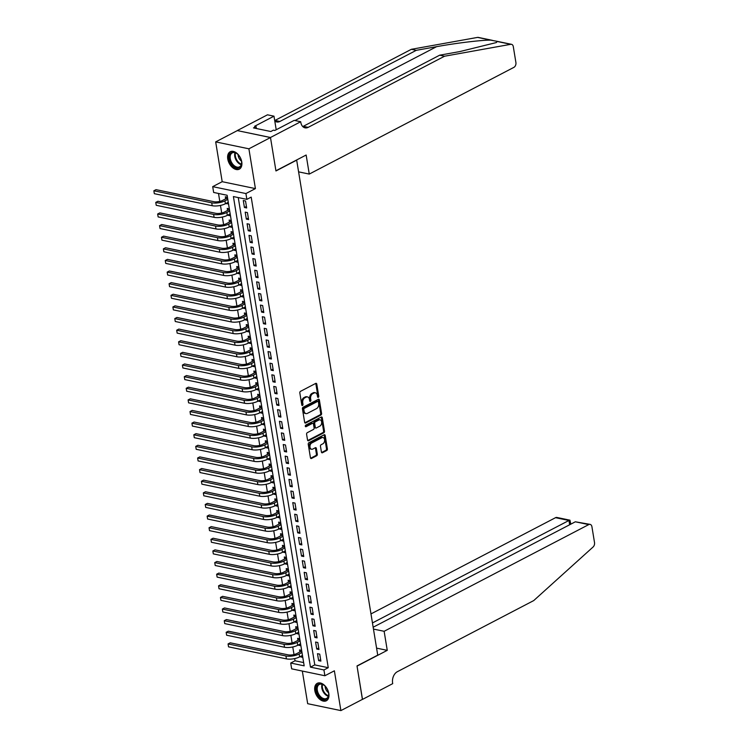 <?xml version="1.0" encoding="UTF-8"?>
<svg xmlns="http://www.w3.org/2000/svg" width="748" height="748" viewBox="0 0 748 748"><rect width="100%" height="100%" fill="white"/><g stroke="black" fill="none" stroke-linecap="round" stroke-linejoin="round"><path stroke-width="1.12" d="M318.293 397.319A0.87 0.598 101.7 0 0 318.76 396.216L316.778 384.098A1.234 0.851 101.7 0 0 315.74 383.397L300.49 391.354A1.234 0.851 101.7 0 0 299.826 392.934L301.809 405.051A0.87 0.598 101.7 0 0 302.996 404.434L302.744 402.863A3.955 2.712 101.7 0 1 304.857 397.805L306.128 397.141A3.955 2.712 101.7 0 1 307.531 396.917A3.955 2.712 101.7 0 1 309.438 399.376L309.691 400.937A0.87 0.598 101.7 0 0 310.878 400.32L310.626 398.759A3.955 2.712 101.7 0 1 312.739 393.691L314.01 393.027A3.955 2.712 101.7 0 1 315.413 392.803A3.955 2.712 101.7 0 1 317.32 395.262L317.573 396.833A0.87 0.598 101.7 0 0 318.293 397.319M317.601 396.964A0.87 0.598 101.7 0 0 317.863 396.029L315.88 383.911A1.234 0.851 101.7 0 0 315.693 383.425M301.846 405.192A0.87 0.598 101.7 0 0 302.099 404.247L301.846 402.676L302.744 402.863M309.728 401.078A0.87 0.598 101.7 0 0 309.981 400.133L309.728 398.572L310.626 398.759M328.811 693.499A9.827 6.236 -117.5 0 0 317.264 683.326A9.827 6.236 -117.5 0 0 314.815 690.582A9.827 6.236 -117.5 0 0 326.362 700.754A9.827 6.236 -117.5 0 0 328.811 693.499M241.763 161.914A9.827 6.236 -117.5 0 0 230.216 151.741A9.827 6.236 -117.5 0 0 227.757 158.997A9.827 6.236 -117.5 0 0 239.304 169.17A9.827 6.236 -117.5 0 0 241.763 161.914M321.416 452.044A1.234 0.851 101.7 0 0 322.453 452.746L326.736 450.511A1.234 0.851 101.7 0 0 327.39 448.931L325.193 435.476A1.234 0.851 101.7 0 0 324.155 434.775L308.896 442.732A1.234 0.851 101.7 0 0 308.241 444.312L310.448 457.776A1.234 0.851 101.7 0 0 311.477 458.468L316.647 455.775A1.234 0.851 101.7 0 0 317.311 454.195L316.367 448.435A1.234 0.851 101.7 0 0 315.329 447.734L312.767 449.071A3.31 2.272 101.7 0 1 311.598 449.258A3.31 2.272 101.7 0 1 309.943 446.388A3.31 2.272 101.7 0 1 311.766 442.966L321.808 437.73A3.31 2.272 101.7 0 1 322.986 437.543A3.31 2.272 101.7 0 1 324.632 440.413A3.31 2.272 101.7 0 1 322.809 443.835L321.135 444.705A1.234 0.851 101.7 0 0 320.471 446.285L321.416 452.044M323.931 669.946L324.884 675.753L291.664 668.843L290.71 663.037L304.174 665.842L227.121 195.256L213.648 192.451L212.703 186.645L245.914 193.554L246.868 199.361L233.404 196.565L310.467 667.141L323.931 669.946L328.25 667.693L251.188 197.107L246.868 199.361M270.477 137.492L275.928 170.778L306.147 155.023L309.261 174.078L513.885 67.367A3.777 2.59 101.7 0 0 515.905 62.523L513.306 46.666A3.777 2.59 101.7 0 0 511.492 44.319A3.777 2.59 101.7 0 0 510.781 44.31L444.583 56.212L308.176 127.347A8.817 6.049 -78.3 0 1 305.044 127.852A8.817 6.049 -78.3 0 1 300.799 122.373L300.696 121.728L270.477 137.492L237.256 130.582L270.486 137.548L275.956 170.955L296.675 160.147L377.731 655.136L357.011 665.935L362.481 699.343L340.892 710.6L334.375 670.806L324.884 675.753M270.486 137.548L248.897 148.805L215.676 141.896L222.193 181.689L212.703 186.645M222.193 181.689L255.414 188.599L248.897 148.805M255.414 188.599L245.914 193.554M320.92 415.046A1.234 0.851 101.7 0 0 321.584 413.466L319.377 400.002A1.234 0.851 101.7 0 0 318.349 399.31L303.09 407.258A1.234 0.851 101.7 0 0 302.435 408.847L304.632 422.302A1.234 0.851 101.7 0 0 305.67 423.003L320.92 415.046L320.022 414.86A1.234 0.851 101.7 0 0 320.686 413.279L318.48 399.815A1.234 0.851 101.7 0 0 318.293 399.329M322.285 417.739L324.492 431.194A1.234 0.851 101.7 0 1 323.828 432.783L308.578 440.731A1.234 0.851 101.7 0 1 307.54 440.039L306.596 434.279A1.234 0.851 101.7 0 1 307.26 432.699L313.44 429.464A1.234 0.851 101.7 0 0 314.104 427.884L313.477 424.069A1.234 0.851 101.7 0 0 312.44 423.368L306.007 426.725A0.87 0.598 101.7 0 1 305.745 425.126L321.247 417.038A1.234 0.851 101.7 0 1 322.285 417.739L321.388 417.552L323.594 431.007L324.492 431.194M302.332 671.068L307.68 703.69L340.892 710.6M237.266 130.638L215.676 141.896M300.593 656.389L300.677 656.912L302.557 655.931M301.65 650.377L299.537 649.937L299.873 651.976M298.695 644.767L298.779 645.29L300.649 644.318M299.742 638.755L297.639 638.325L297.966 640.353M296.788 633.145L296.872 633.668L298.751 632.696M297.844 627.142L295.731 626.702L296.068 628.731M294.89 621.532L294.974 622.055L296.844 621.074M295.937 615.52L293.833 615.08L294.16 617.119M292.982 609.91L293.066 610.433L294.946 609.452M294.039 603.898L291.926 603.458L292.262 605.497M291.084 598.288L291.168 598.811L293.038 597.839M292.131 592.285L290.028 591.846L290.355 593.875M289.177 586.666L289.261 587.199L291.14 586.217M290.233 580.663L288.12 580.224L288.457 582.253M287.279 575.053L287.363 575.577L289.233 574.595M288.326 569.041L286.222 568.602L286.549 570.64M285.371 563.431L285.456 563.955L287.335 562.982M286.428 557.419L284.315 556.989L284.651 559.018M283.473 551.809L283.557 552.333L285.427 551.36M284.521 545.806L282.417 545.367L282.744 547.396M281.566 540.196L281.65 540.72L283.529 539.738M282.622 534.184L280.509 533.745L280.846 535.783M279.668 528.574L279.752 529.098L281.622 528.116M280.715 522.562L278.611 522.123L278.939 524.161M277.76 516.952L277.845 517.476L279.724 516.503M278.817 510.949L276.704 510.51L277.041 512.539M275.862 505.33L275.947 505.863L277.817 504.881M276.91 499.327L274.806 498.888L275.133 500.917M273.955 493.717L274.039 494.241L275.919 493.259M275.012 487.705L272.898 487.266L273.235 489.304M272.057 482.095L272.141 482.619L274.011 481.647M273.104 476.083L271 475.653L271.328 477.682M270.15 470.473L270.234 470.997L272.113 470.024M271.206 464.471L269.093 464.031L269.43 466.06M268.252 458.861L268.336 459.384L270.206 458.402M269.299 452.849L267.195 452.409L267.522 454.447M266.344 447.239L266.428 447.762L268.308 446.78M267.401 441.226L265.288 440.787L265.624 442.825M264.446 435.617L264.53 436.14L266.4 435.168M265.493 429.614L263.389 429.174L263.717 431.203M262.539 423.994L262.623 424.527L264.502 423.546M263.595 417.992L261.482 417.552L261.819 419.581M260.641 412.382L260.725 412.905L262.595 411.924M261.688 406.37L259.584 405.93L259.911 407.969M258.733 400.76L258.817 401.283L260.697 400.311M259.79 394.748L257.677 394.318L258.013 396.346M256.835 389.138L256.919 389.661L258.789 388.689M257.882 383.135L255.779 382.696L256.106 384.724M254.928 377.525L255.012 378.049L256.891 377.067M255.984 371.513L253.871 371.073L254.208 373.112M253.03 365.903L253.114 366.426L254.984 365.445M254.077 359.891L251.973 359.451L252.3 361.49M251.122 354.281L251.206 354.804L253.086 353.832M252.179 348.278L250.066 347.839L250.402 349.868M249.224 342.659L249.308 343.192L251.178 342.21M250.271 336.656L248.168 336.217L248.495 338.246M247.317 331.046L247.401 331.57L249.28 330.588M248.373 325.034L246.26 324.595L246.597 326.633M245.419 319.424L245.503 319.948L247.373 318.975M246.466 313.412L244.362 312.982L244.69 315.011M243.511 307.802L243.596 308.326L245.475 307.353M244.568 301.799L242.455 301.36L242.791 303.389M241.613 296.189L241.698 296.713L243.568 295.731M242.661 290.177L240.557 289.738L240.884 291.776M239.706 284.567L239.79 285.091L241.669 284.109M240.763 278.555L238.649 278.116L238.986 280.154M237.808 272.945L237.892 273.469L239.762 272.496M238.855 266.942L236.751 266.503L237.079 268.532M235.901 261.323L235.985 261.856L237.864 260.874M236.957 255.32L234.844 254.881L235.181 256.91M234.002 249.71L234.087 250.234L235.957 249.252M235.05 243.698L232.946 243.259L233.273 245.297M232.095 238.088L232.179 238.612L234.059 237.64M233.152 232.076L231.038 231.646L231.375 233.675M230.197 226.466L230.281 226.99L232.151 226.018M231.244 220.464L229.14 220.024L229.468 222.053M228.29 214.854L228.374 215.377L230.253 214.396M229.346 208.842L227.233 208.402L227.57 210.44M246.672 207.953L245.531 200.988L243.287 200.52L244.428 207.486L246.672 207.953M248.579 219.575L247.438 212.6L245.194 212.142L246.335 219.108L248.579 219.575M250.477 231.197L249.336 224.222L247.092 223.755L248.233 230.73L250.477 231.197M252.385 242.82L251.244 235.844L249 235.377L250.141 242.352L252.385 242.82M254.283 254.432L253.142 247.466L250.898 246.999L252.039 253.965L254.283 254.432M256.19 266.054L255.049 259.079L252.805 258.612L253.946 265.587L256.19 266.054M258.088 277.676L256.947 270.701L254.703 270.234L255.844 277.209L258.088 277.676M259.995 289.289L258.855 282.323L256.611 281.856L257.751 288.822L259.995 289.289M261.894 300.911L260.753 293.936L258.509 293.478L259.649 300.444L261.894 300.911M263.801 312.533L262.66 305.558L260.416 305.091L261.557 312.066L263.801 312.533M265.699 324.155L264.558 317.18L262.314 316.713L263.455 323.688L265.699 324.155M267.606 335.768L266.466 328.802L264.222 328.335L265.362 335.3L267.606 335.768M269.504 347.39L268.364 340.415L266.12 339.947L267.26 346.922L269.504 347.39M271.412 359.012L270.271 352.037L268.027 351.569L269.168 358.544L271.412 359.012M273.31 370.625L272.169 363.659L269.925 363.191L271.066 370.157L273.31 370.625M275.217 382.247L274.077 375.272L271.833 374.813L272.973 381.779L275.217 382.247M277.115 393.869L275.975 386.894L273.731 386.426L274.871 393.401L277.115 393.869M279.023 405.491L277.882 398.516L275.638 398.048L276.779 405.023L279.023 405.491M280.921 417.104L279.78 410.138L277.536 409.67L278.677 416.636L280.921 417.104M282.828 428.726L281.687 421.75L279.443 421.283L280.584 428.258L282.828 428.726M284.726 440.348L283.586 433.373L281.341 432.905L282.482 439.88L284.726 440.348M286.634 451.96L285.493 444.995L283.249 444.527L284.39 451.493L286.634 451.96M288.532 463.582L287.391 456.607L285.147 456.149L286.288 463.115L288.532 463.582M290.439 475.204L289.298 468.229L287.054 467.762L288.195 474.737L290.439 475.204M292.337 486.826L291.196 479.851L288.952 479.384L290.093 486.359L292.337 486.826M294.245 498.439L293.104 491.473L290.86 491.006L292.001 497.972L294.245 498.439M296.143 510.061L295.002 503.086L292.758 502.619L293.899 509.594L296.143 510.061M298.05 521.683L296.909 514.708L294.665 514.241L295.806 521.216L298.05 521.683M299.948 533.296L298.807 526.33L296.563 525.863L297.704 532.828L299.948 533.296M301.855 544.918L300.715 537.943L298.471 537.485L299.611 544.451L301.855 544.918M303.753 556.54L302.613 549.565L300.369 549.097L301.509 556.073L303.753 556.54M305.661 568.162L304.52 561.187L302.276 560.72L303.417 567.695L305.661 568.162M307.559 579.775L306.418 572.809L304.174 572.342L305.315 579.307L307.559 579.775M309.466 591.397L308.326 584.422L306.082 583.954L307.222 590.929L309.466 591.397M311.364 603.019L310.224 596.044L307.98 595.576L309.12 602.551L311.364 603.019M313.272 614.632L312.131 607.666L309.887 607.198L311.028 614.164L313.272 614.632M315.17 626.254L314.029 619.279L311.785 618.82L312.926 625.786L315.17 626.254M317.077 637.876L315.937 630.901L313.692 630.433L314.833 637.408L317.077 637.876M318.975 649.498L317.835 642.523L315.591 642.055L316.731 649.03L318.975 649.498M238.257 197.566L314.777 664.897L328.25 667.693M317.498 653.677L318.639 660.643L320.883 661.11L319.742 654.145L317.498 653.677M218.5 193.461L219.8 201.399M220.464 205.429L221.707 213.021M222.362 217.051L223.605 224.643M224.269 228.664L225.513 236.256M226.167 240.286L227.411 247.878M228.075 251.908L229.318 259.5M229.973 263.53L231.216 271.122M231.88 275.142L233.124 282.735M233.778 286.764L235.022 294.357M235.685 298.387L236.929 305.979M237.584 309.999L238.827 317.591M239.491 321.621L240.734 329.214M241.389 333.243L242.633 340.836M243.296 344.865L244.54 352.458M245.194 356.478L246.438 364.07M247.102 368.1L248.345 375.692M249 379.722L250.243 387.314M250.907 391.335L252.151 398.927M252.805 402.957L254.049 410.549M254.713 414.579L255.956 422.171M256.611 426.201L257.854 433.793M258.518 437.814L259.762 445.406M260.416 449.436L261.66 457.028M262.324 461.058L263.567 468.65M264.222 472.671L265.465 480.263M266.129 484.293L267.373 491.885M268.027 495.915L269.271 503.507M269.935 507.537L271.178 515.129M271.833 519.149L273.076 526.742M273.74 530.771L274.984 538.364M275.638 542.394L276.882 549.986M277.545 554.006L278.789 561.598M279.443 565.628L280.687 573.22M281.351 577.25L282.594 584.843M283.249 588.872L284.492 596.465M285.156 600.485L286.4 608.077M287.054 612.107L288.298 619.699M288.962 623.729L290.205 631.321M290.86 635.342L292.103 642.934M292.767 646.964L294.011 654.556M294.665 658.586L295.03 660.783L303.641 662.578M227.439 197.22L225.335 196.78L225.662 198.818M226.392 203.232L228.579 204.195M228.374 215.377L230.487 215.817M230.281 226.99L232.385 227.429M232.179 238.612L234.292 239.051M234.087 250.234L236.19 250.674M235.985 261.856L238.098 262.286M237.892 273.469L239.996 273.908M239.79 285.091L241.903 285.53M241.698 296.713L243.801 297.152M243.596 308.326L245.709 308.765M245.503 319.948L247.607 320.387M247.401 331.57L249.514 332.009M249.308 343.192L251.412 343.622M251.206 354.804L253.32 355.244M253.114 366.426L255.218 366.866M255.012 378.049L257.125 378.488M256.919 389.661L259.023 390.101M258.817 401.283L260.93 401.723M260.725 412.905L262.829 413.345M262.623 424.527L264.736 424.958M264.53 436.14L266.634 436.58M266.428 447.762L268.541 448.202M268.336 459.384L270.439 459.824M270.234 470.997L272.347 471.436M272.141 482.619L274.245 483.058M274.039 494.241L276.152 494.68M275.947 505.863L278.05 506.293M277.845 517.476L279.958 517.915M279.752 529.098L281.856 529.537M281.65 540.72L283.763 541.159M283.557 552.333L285.661 552.772M285.456 563.955L287.569 564.394M287.363 575.577L289.467 576.016M289.261 587.199L291.374 587.629M291.168 598.811L293.272 599.251M293.066 610.433L295.18 610.873M294.974 622.055L297.078 622.495M296.872 633.668L298.985 634.108M298.779 645.29L300.883 645.73M300.677 656.912L302.79 657.352M295.03 660.783L290.71 663.037M314.777 664.897L310.467 667.141M226.476 203.755L228.346 202.773M244.428 207.486L246.429 206.448M246.335 219.108L248.327 218.07M248.233 230.73L250.234 229.683M250.141 242.352L252.132 241.305M252.039 253.965L254.04 252.927M253.946 265.587L255.938 264.549M255.844 277.209L257.845 276.162M257.751 288.822L259.743 287.784M259.649 300.444L261.65 299.406M261.557 312.066L263.548 311.018M263.455 323.688L265.456 322.64M265.362 335.3L267.354 334.263M267.26 346.922L269.261 345.885M269.168 358.544L271.159 357.497M271.066 370.157L273.067 369.119M272.973 381.779L274.965 380.741M274.871 393.401L276.872 392.354M276.779 405.023L278.77 403.976M278.677 416.636L280.678 415.598M280.584 428.258L282.576 427.22M282.482 439.88L284.483 438.833M284.39 451.493L286.381 450.455M286.288 463.115L288.289 462.077M288.195 474.737L290.187 473.69M290.093 486.359L292.094 485.312M292.001 497.972L293.992 496.934M293.899 509.594L295.899 508.556M295.806 521.216L297.798 520.169M297.704 532.828L299.705 531.791M299.611 544.451L301.603 543.413M301.509 556.073L303.51 555.025M303.417 567.695L305.408 566.647M305.315 579.307L307.316 578.269M307.222 590.929L309.214 589.892M309.12 602.551L311.121 601.504M311.028 614.164L313.019 613.126M312.926 625.786L314.927 624.748M314.833 637.408L316.834 636.361M316.731 649.03L318.732 647.983M318.639 660.643L320.64 659.605M315.413 392.803L314.515 392.616A3.955 2.712 101.7 0 0 313.113 392.84L314.01 393.027M309.728 398.572A3.955 2.712 101.7 0 1 311.841 393.504L313.113 392.84M307.531 396.917L306.633 396.73A3.955 2.712 101.7 0 0 305.231 396.954L306.128 397.141M301.846 402.676A3.955 2.712 101.7 0 1 303.959 397.618L305.231 396.954M304.819 422.788L320.022 414.86M318.396 401.882A0.87 0.598 101.7 0 0 317.676 401.386L304.286 408.371A0.87 0.598 101.7 0 0 303.819 409.483L304.09 411.129A3.955 2.712 101.7 0 0 305.997 413.597A3.955 2.712 101.7 0 0 307.4 413.373L316.554 408.595A3.955 2.712 101.7 0 0 318.667 403.527L318.396 401.882M317.348 401.321A0.87 0.598 101.7 0 0 316.778 401.199L317.676 401.386M305.997 413.597L305.1 413.41A3.955 2.712 101.7 0 1 303.192 410.951L302.921 409.296A0.87 0.598 101.7 0 1 303.389 408.184L316.778 401.199M307.727 440.525L322.93 432.596A1.234 0.851 101.7 0 0 323.594 431.007M312.879 423.293L311.981 423.106A1.234 0.851 101.7 0 0 311.542 423.181L305.334 426.425M319.864 426.117A3.31 2.272 101.7 0 0 321.687 422.695A3.31 2.272 101.7 0 0 320.041 419.834A3.31 2.272 101.7 0 0 318.863 420.021L315.329 421.863A1.234 0.851 101.7 0 0 314.665 423.443L315.291 427.267A1.234 0.851 101.7 0 0 316.329 427.968L319.864 426.117M320.041 419.834L319.144 419.647A3.31 2.272 101.7 0 0 317.965 419.834L318.863 420.021M315.89 428.034L314.992 427.847A1.234 0.851 101.7 0 1 314.394 427.08L313.767 423.256A1.234 0.851 101.7 0 1 314.431 421.676L317.965 419.834M321.388 417.552A1.234 0.851 101.7 0 0 321.201 417.066M322.986 437.543L322.089 437.356A3.31 2.272 101.7 0 0 320.911 437.543L321.808 437.73M311.598 449.258L310.691 449.071A3.31 2.272 101.7 0 1 309.046 446.21A3.31 2.272 101.7 0 1 310.869 442.779L320.911 437.543M310.635 458.253L315.75 455.588A1.234 0.851 101.7 0 0 316.413 454.008L315.469 448.248A1.234 0.851 101.7 0 0 315.282 447.762M321.603 452.531L325.838 450.324A1.234 0.851 101.7 0 0 326.493 448.744L324.295 435.289A1.234 0.851 101.7 0 0 324.099 434.803M227.663 198.603L226.532 198.36L222.689 200.371A6.302 2.244 170.7 0 1 213.881 201.689L156.014 189.655L153.854 190.777L211.721 202.811A9.453 3.366 -9.3 0 0 224.933 200.838L227.785 199.351M226.532 198.36L227.448 197.294M154.331 193.685L153.854 190.777L154.331 193.685L212.198 205.719A9.453 3.366 -9.3 0 0 225.41 203.746L228.262 202.25M230.852 162.924A8.508 5.395 62.5 0 1 230.197 153.751A8.508 5.395 62.5 0 1 237.144 153.742A8.508 5.395 62.5 0 1 240.061 157.267A8.508 5.395 62.5 0 1 241.632 162.344A8.508 5.395 62.5 0 1 237.901 168.029A8.508 5.395 62.5 0 1 230.852 162.924M237.294 153.864A7.873 5.002 -117.5 0 0 232.245 152.882A7.873 5.002 -117.5 0 0 231.618 162.484A7.873 5.002 -117.5 0 0 239.528 166.851A7.873 5.002 -117.5 0 0 241.613 162.148M238.107 154.621A5.61 3.562 -117.5 0 0 239.154 158.445A5.61 3.562 -117.5 0 0 241.464 161.054M230.88 151.47A9.761 6.199 -117.5 0 0 230.169 163.345A9.761 6.199 -117.5 0 0 239.902 168.786M317.9 694.509A8.508 5.395 62.5 0 1 317.246 685.336A8.508 5.395 62.5 0 1 324.193 685.327A8.508 5.395 62.5 0 1 327.11 688.852A8.508 5.395 62.5 0 1 328.681 693.929A8.508 5.395 62.5 0 1 324.95 699.614A8.508 5.395 62.5 0 1 317.9 694.509M324.342 685.458A7.873 5.002 -117.5 0 0 319.293 684.476A7.873 5.002 -117.5 0 0 318.667 694.079A7.873 5.002 -117.5 0 0 326.577 698.436A7.873 5.002 -117.5 0 0 328.662 693.733M325.156 686.206A5.61 3.562 -117.5 0 0 326.203 690.03A5.61 3.562 -117.5 0 0 328.512 692.639M317.928 683.055A9.761 6.199 -117.5 0 0 317.217 694.929A9.761 6.199 -117.5 0 0 326.96 700.371M444.583 56.212L439.674 55.184L459.973 51.537L496.326 42.561L497.336 41.374L490.707 40.13C481.301 40.046 455.747 43.141 436.58 46.675L416.281 50.322L279.864 121.466A8.817 6.049 -78.3 0 1 276.741 121.961A8.817 6.049 -78.3 0 1 274.768 120.98M416.281 50.322L411.372 49.303L274.955 120.437A8.817 6.049 -78.3 0 1 274.703 120.568M302.753 126.562A8.817 6.049 -78.3 0 0 303.258 126.328L439.674 55.184M490.707 40.13L477.57 37.4L411.372 49.303M300.696 121.728L294.179 120.372L274.843 130.461L273.403 130.161L270.813 131.517L253.488 127.908L256.078 126.562L254.638 126.262L273.983 116.174L267.475 114.818L237.256 130.582M309.261 174.078L298.592 171.853M276.208 129.75L273.983 116.174M477.57 37.4A3.777 2.59 -78.3 0 1 478.271 37.409L492.418 40.355M256.396 128.516L256.078 126.562M373.467 629.077L384.135 631.293L588.76 524.591L575.334 521.795L373.159 627.226M362.406 699.38L357.039 666.113L387.258 650.349L384.135 631.293M575.334 521.795L590.097 524.376A3.777 2.59 101.7 0 1 591.92 526.723L594.52 542.581A3.777 2.59 101.7 0 1 593.099 546.994L533.735 600.579L397.319 671.723A8.817 6.049 101.7 0 0 392.606 683.008L392.709 683.644L362.49 699.399M376.59 648.133L387.258 650.349M372.457 622.944L568.966 520.468L555.54 517.681A3.777 2.59 -78.3 0 1 556.886 517.466L569.957 520.178L568.966 520.468L569.667 524.75M370.98 613.921L555.54 517.681M590.097 524.376A3.777 2.59 101.7 0 0 588.76 524.591M570.799 524.161L569.957 520.178M229.571 210.216L228.439 209.982L224.587 211.993A6.302 2.244 170.7 0 1 215.779 213.311L157.922 201.268L155.762 202.399L213.629 214.433A9.453 3.366 -9.3 0 0 226.831 212.46L229.692 210.964M228.439 209.982L229.356 208.907M156.239 205.298L155.762 202.399L156.239 205.298L214.096 217.341A9.453 3.366 -9.3 0 0 227.308 215.359L230.169 213.872M231.469 221.838L230.337 221.604L226.494 223.605A6.302 2.244 170.7 0 1 217.687 224.924L159.82 212.89L157.66 214.012L215.527 226.055A9.453 3.366 -9.3 0 0 228.738 224.073L231.59 222.586M230.337 221.604L231.254 220.529M158.137 216.92L157.66 214.012L158.137 216.92L216.004 228.953A9.453 3.366 -9.3 0 0 229.215 226.981L232.067 225.494M233.376 233.46L232.245 233.226L228.392 235.227A6.302 2.244 170.7 0 1 219.585 236.546L161.727 224.512L159.567 225.634L217.434 237.668A9.453 3.366 -9.3 0 0 230.636 235.695L233.498 234.208M232.245 233.226L233.161 232.151M160.044 228.542L159.567 225.634L160.044 228.542L217.902 240.576A9.453 3.366 -9.3 0 0 231.113 238.603L233.974 237.107M235.274 245.073L234.143 244.839L230.3 246.849A6.302 2.244 170.7 0 1 221.492 248.168L163.625 236.134L161.465 237.256L219.332 249.29A9.453 3.366 -9.3 0 0 232.544 247.317L235.396 245.821M234.143 244.839L235.059 243.773M161.942 240.164L161.465 237.256L161.942 240.164L219.809 252.198A9.453 3.366 -9.3 0 0 233.021 250.215L235.872 248.729M237.181 256.695L236.05 256.461L232.198 258.471A6.302 2.244 170.7 0 1 223.39 259.78L165.532 247.747L163.373 248.878L221.24 260.912A9.453 3.366 -9.3 0 0 234.442 258.93L237.303 257.443M236.05 256.461L236.966 255.386M163.849 251.777L163.373 248.878L163.849 251.777L221.707 263.82A9.453 3.366 -9.3 0 0 234.919 261.837L237.78 260.351M239.079 268.317L237.948 268.083L234.105 270.084A6.302 2.244 170.7 0 1 225.298 271.402L167.43 259.369L165.271 260.491L223.138 272.534A9.453 3.366 -9.3 0 0 236.349 270.552L239.201 269.065M237.948 268.083L238.864 267.008M165.747 263.399L165.271 260.491L165.747 263.399L223.615 275.432A9.453 3.366 -9.3 0 0 236.826 273.459L239.678 271.973M240.987 279.939L239.856 279.696L236.003 281.706A6.302 2.244 170.7 0 1 227.196 283.024L169.338 270.991L167.178 272.113L225.045 284.147A9.453 3.366 -9.3 0 0 238.247 282.174L241.108 280.687M239.856 279.696L240.772 278.63M167.655 275.021L167.178 272.113L167.655 275.021L225.513 287.054A9.453 3.366 -9.3 0 0 238.724 285.082L241.585 283.586M242.885 291.552L241.754 291.318L237.911 293.328A6.302 2.244 170.7 0 1 229.103 294.647L171.236 282.604L169.076 283.735L226.943 295.769A9.453 3.366 -9.3 0 0 240.155 293.796L243.006 292.3M241.754 291.318L242.67 290.243M169.553 286.634L169.076 283.735L169.553 286.634L227.42 298.676A9.453 3.366 -9.3 0 0 240.632 296.694L243.483 295.208M244.792 303.174L243.661 302.94L239.809 304.941A6.302 2.244 170.7 0 1 231.001 306.259L173.143 294.226L170.983 295.348L228.851 307.391A9.453 3.366 -9.3 0 0 242.053 305.408L244.914 303.922M243.661 302.94L244.577 301.865M171.46 298.256L170.983 295.348L171.46 298.256L229.318 310.289A9.453 3.366 -9.3 0 0 242.53 308.316L245.391 306.83M246.69 314.796L245.559 314.562L241.716 316.563A6.302 2.244 170.7 0 1 232.909 317.881L175.041 305.848L172.882 306.97L230.749 319.003A9.453 3.366 -9.3 0 0 243.96 317.03L246.812 315.544M245.559 314.562L246.475 313.487M173.358 309.878L172.882 306.97L173.358 309.878L231.226 321.911A9.453 3.366 -9.3 0 0 244.437 319.938L247.289 318.442M248.598 326.409L247.466 326.175L243.614 328.185A6.302 2.244 170.7 0 1 234.807 329.503L176.949 317.47L174.789 318.592L232.656 330.625A9.453 3.366 -9.3 0 0 245.858 328.653L248.719 327.156M247.466 326.175L248.383 325.109M175.266 321.5L174.789 318.592L175.266 321.5L233.133 333.533A9.453 3.366 -9.3 0 0 246.335 331.551L249.196 330.064M250.496 338.031L249.364 337.797L245.522 339.807A6.302 2.244 170.7 0 1 236.714 341.116L178.847 329.083L176.687 330.214L234.554 342.247A9.453 3.366 -9.3 0 0 247.766 340.265L250.617 338.779M249.364 337.797L250.281 336.722M177.164 333.112L176.687 330.214L177.164 333.112L235.031 345.155A9.453 3.366 -9.3 0 0 248.243 343.173L251.094 341.686M252.403 349.653L251.272 349.419L247.42 351.42A6.302 2.244 170.7 0 1 238.612 352.738L180.754 340.705L178.594 341.827L236.462 353.869A9.453 3.366 -9.3 0 0 249.664 351.887L252.525 350.401M251.272 349.419L252.188 348.344M179.071 344.735L178.594 341.827L179.071 344.735L236.938 356.768A9.453 3.366 -9.3 0 0 250.141 354.795L253.002 353.308M254.301 361.275L253.17 361.032L249.327 363.042A6.302 2.244 170.7 0 1 240.519 364.36L182.652 352.327L180.492 353.449L238.36 365.482A9.453 3.366 -9.3 0 0 251.571 363.509L254.423 362.023M253.17 361.032L254.086 359.966M180.969 356.357L180.492 353.449L180.969 356.357L238.836 368.39A9.453 3.366 -9.3 0 0 252.048 366.417L254.9 364.921M256.209 372.887L255.077 372.654L251.225 374.664A6.302 2.244 170.7 0 1 242.417 375.982L184.56 363.939L182.4 365.071L240.267 377.104A9.453 3.366 -9.3 0 0 253.469 375.131L256.33 373.635M255.077 372.654L255.994 371.578M182.877 367.969L182.4 365.071L182.877 367.969L240.744 380.012A9.453 3.366 -9.3 0 0 253.946 378.03L256.807 376.543M258.107 384.509L256.975 384.276L253.133 386.277A6.302 2.244 170.7 0 1 244.325 387.595L186.458 375.561L184.307 376.683L242.165 388.726A9.453 3.366 -9.3 0 0 255.377 386.744L258.228 385.257M256.975 384.276L257.892 383.2M184.775 379.591L184.307 376.683L184.775 379.591L242.642 391.625A9.453 3.366 -9.3 0 0 255.853 389.652L258.705 388.165M260.014 396.131L258.883 395.898L255.031 397.899A6.302 2.244 170.7 0 1 246.223 399.217L188.365 387.184L186.205 388.306L244.072 400.339A9.453 3.366 -9.3 0 0 257.275 398.366L260.136 396.879M258.883 395.898L259.799 394.822M186.682 391.213L186.205 388.306L186.682 391.213L244.549 403.247A9.453 3.366 -9.3 0 0 257.751 401.274L260.613 399.778M261.912 407.744L260.781 407.51L256.938 409.521A6.302 2.244 170.7 0 1 248.13 410.839L190.263 398.806L188.113 399.928L245.97 411.961A9.453 3.366 -9.3 0 0 259.182 409.988L262.034 408.492M260.781 407.51L261.697 406.445M188.58 402.835L188.113 399.928L188.58 402.835L246.447 414.869A9.453 3.366 -9.3 0 0 259.659 412.887L262.511 411.4M263.82 419.366L262.688 419.132L258.836 421.143A6.302 2.244 170.7 0 1 250.028 422.452L192.171 410.418L190.011 411.55L247.878 423.583A9.453 3.366 -9.3 0 0 261.08 421.601L263.941 420.114M262.688 419.132L263.605 418.057M190.488 414.448L190.011 411.55L190.488 414.448L248.355 426.491A9.453 3.366 -9.3 0 0 261.557 424.509L264.418 423.022M265.718 430.988L264.586 430.755L260.743 432.755A6.302 2.244 170.7 0 1 251.936 434.074L194.069 422.04L191.918 423.162L249.776 435.205A9.453 3.366 -9.3 0 0 262.987 433.223L265.839 431.736M264.586 430.755L265.503 429.679M192.386 426.07L191.918 423.162L192.386 426.07L250.253 438.104A9.453 3.366 -9.3 0 0 263.464 436.131L266.316 434.644M267.625 442.61L266.494 442.367L262.642 444.377A6.302 2.244 170.7 0 1 253.843 445.696L195.976 433.662L193.816 434.784L251.683 446.818A9.453 3.366 -9.3 0 0 264.886 444.845L267.747 443.358M266.494 442.367L267.41 441.301M194.293 437.692L193.816 434.784L194.293 437.692L252.16 449.726A9.453 3.366 -9.3 0 0 265.362 447.753L268.223 446.257M269.523 454.223L268.392 453.989L264.549 456A6.302 2.244 170.7 0 1 255.741 457.318L197.874 445.275L195.724 446.406L253.581 458.44A9.453 3.366 -9.3 0 0 266.793 456.467L269.645 454.971M268.392 453.989L269.308 452.914M196.191 449.305L195.724 446.406L196.191 449.305L254.058 461.348A9.453 3.366 -9.3 0 0 267.27 459.366L270.121 457.879M271.431 465.845L270.299 465.611L266.447 467.612A6.302 2.244 170.7 0 1 257.649 468.931L199.781 456.897L197.622 458.019L255.489 470.062A9.453 3.366 -9.3 0 0 268.691 468.08L271.552 466.593M270.299 465.611L271.215 464.536M198.098 460.927L197.622 458.019L198.098 460.927L255.966 472.96A9.453 3.366 -9.3 0 0 269.168 470.988L272.029 469.501M273.329 477.467L272.197 477.233L268.354 479.234A6.302 2.244 170.7 0 1 259.547 480.553L201.679 468.519L199.529 469.641L257.387 481.675A9.453 3.366 -9.3 0 0 270.598 479.702L273.45 478.215M272.197 477.233L273.114 476.158M199.997 472.549L199.529 469.641L199.997 472.549L257.864 484.582A9.453 3.366 -9.3 0 0 271.075 482.61L273.927 481.114M275.236 489.08L274.105 488.846L270.252 490.856A6.302 2.244 170.7 0 1 261.454 492.175L203.587 480.141L201.427 481.263L259.294 493.297A9.453 3.366 -9.3 0 0 272.496 491.324L275.358 489.828M274.105 488.846L275.021 487.78M201.904 484.171L201.427 481.263L201.904 484.171L259.771 496.205A9.453 3.366 -9.3 0 0 272.973 494.222L275.834 492.736M277.134 500.702L276.003 500.468L272.16 502.478A6.302 2.244 170.7 0 1 263.352 503.787L205.485 491.754L203.334 492.885L261.192 504.919A9.453 3.366 -9.3 0 0 274.404 502.937L277.256 501.45M276.003 500.468L276.919 499.393M203.802 495.784L203.334 492.885L203.802 495.784L261.669 507.827A9.453 3.366 -9.3 0 0 274.881 505.844L277.732 504.358M279.041 512.324L277.91 512.09L274.058 514.091A6.302 2.244 170.7 0 1 265.26 515.409L207.392 503.376L205.233 504.498L263.1 516.541A9.453 3.366 -9.3 0 0 276.302 514.559L279.163 513.072M277.91 512.09L278.826 511.015M205.709 507.406L205.233 504.498L205.709 507.406L263.577 519.439A9.453 3.366 -9.3 0 0 276.779 517.466L279.64 515.98M280.939 523.946L279.808 523.703L275.965 525.713A6.302 2.244 170.7 0 1 267.158 527.031L209.29 514.998L207.14 516.12L264.998 528.153A9.453 3.366 -9.3 0 0 278.209 526.181L281.061 524.694M279.808 523.703L280.724 522.637M207.607 519.028L207.14 516.12L207.607 519.028L265.475 531.061A9.453 3.366 -9.3 0 0 278.686 529.088L281.538 527.592M282.847 535.559L281.716 535.325L277.863 537.335A6.302 2.244 170.7 0 1 269.065 538.654L211.198 526.611L209.038 527.742L266.905 539.775A9.453 3.366 -9.3 0 0 280.107 537.803L282.968 536.307M281.716 535.325L282.632 534.25M209.515 530.641L209.038 527.742L209.515 530.641L267.382 542.683A9.453 3.366 -9.3 0 0 280.584 540.701L283.445 539.215M284.745 547.181L283.614 546.947L279.771 548.948A6.302 2.244 170.7 0 1 270.963 550.266L213.096 538.233L210.945 539.364L268.803 551.398A9.453 3.366 -9.3 0 0 282.015 549.415L284.866 547.929M283.614 546.947L284.53 545.872M211.413 542.263L210.945 539.364L211.413 542.263L269.28 554.296A9.453 3.366 -9.3 0 0 282.492 552.323L285.343 550.837M286.652 558.803L285.521 558.569L281.669 560.57A6.302 2.244 170.7 0 1 272.87 561.888L215.003 549.855L212.843 550.977L270.711 563.01A9.453 3.366 -9.3 0 0 283.913 561.037L286.774 559.551M285.521 558.569L286.437 557.494M213.32 553.885L212.843 550.977L213.32 553.885L271.187 565.918A9.453 3.366 -9.3 0 0 284.39 563.945L287.251 562.449M288.55 570.415L287.419 570.182L283.576 572.192A6.302 2.244 170.7 0 1 274.768 573.51L216.901 561.477L214.751 562.599L272.609 574.632A9.453 3.366 -9.3 0 0 285.82 572.659L288.672 571.163M287.419 570.182L288.335 569.116M215.218 565.507L214.751 562.599L215.218 565.507L273.085 577.54A9.453 3.366 -9.3 0 0 286.297 575.558L289.149 574.071M290.458 582.038L289.326 581.804L285.474 583.814A6.302 2.244 170.7 0 1 276.676 585.123L218.809 573.09L216.649 574.221L274.516 586.254A9.453 3.366 -9.3 0 0 287.718 584.282L290.579 582.785M289.326 581.804L290.243 580.729M217.126 577.119L216.649 574.221L217.126 577.119L274.993 589.162A9.453 3.366 -9.3 0 0 288.195 587.18L291.056 585.693M292.356 593.66L291.224 593.426L287.382 595.427A6.302 2.244 170.7 0 1 278.574 596.745L220.707 584.712L218.556 585.834L276.414 597.876A9.453 3.366 -9.3 0 0 289.626 595.894L292.477 594.408M291.224 593.426L292.141 592.351M219.024 588.741L218.556 585.834L219.024 588.741L276.891 600.775A9.453 3.366 -9.3 0 0 290.102 598.802L292.954 597.315M294.263 605.282L293.132 605.038L289.28 607.049A6.302 2.244 170.7 0 1 280.481 608.367L222.614 596.334L220.454 597.456L278.321 609.489A9.453 3.366 -9.3 0 0 291.524 607.516L294.385 606.03M293.132 605.038L294.048 603.973M220.931 600.364L220.454 597.456L220.931 600.364L278.798 612.397A9.453 3.366 -9.3 0 0 292.001 610.424L294.862 608.928M296.161 616.894L295.03 616.661L291.187 618.671A6.302 2.244 170.7 0 1 282.379 619.989L224.512 607.946L222.362 609.078L280.219 621.111A9.453 3.366 -9.3 0 0 293.431 619.138L296.283 617.642M295.03 616.661L295.946 615.585M222.829 611.976L222.362 609.078L222.829 611.976L280.696 624.019A9.453 3.366 -9.3 0 0 293.908 622.037L296.76 620.55M298.069 628.516L296.937 628.283L293.085 630.284A6.302 2.244 170.7 0 1 284.287 631.602L226.42 619.568L224.26 620.7L282.127 632.733A9.453 3.366 -9.3 0 0 295.329 630.751L298.19 629.264M296.937 628.283L297.854 627.207M224.737 623.598L224.26 620.7L224.737 623.598L282.604 635.632A9.453 3.366 -9.3 0 0 295.806 633.659L298.667 632.172M299.967 640.138L298.835 639.905L294.993 641.906A6.302 2.244 170.7 0 1 286.185 643.224L228.318 631.19L226.167 632.312L284.025 644.346A9.453 3.366 -9.3 0 0 297.236 642.373L300.088 640.886M298.835 639.905L299.752 638.829M226.635 635.22L226.167 632.312L226.635 635.22L284.502 647.254A9.453 3.366 -9.3 0 0 297.713 645.281L300.565 643.785M301.874 651.751L300.743 651.517L296.891 653.528A6.302 2.244 170.7 0 1 288.092 654.846L230.225 642.812L228.065 643.935L285.932 655.968A9.453 3.366 -9.3 0 0 299.135 653.995L301.996 652.499M300.743 651.517L301.659 650.451M228.542 646.842L228.065 643.935L228.542 646.842L286.409 658.876A9.453 3.366 -9.3 0 0 299.611 656.894L302.473 655.407M317.863 396.029L318.76 396.216M302.099 404.247L302.996 404.434M309.981 400.133L310.878 400.32M311.841 393.504L312.739 393.691M303.959 397.618L304.857 397.805M315.88 383.911L316.778 384.098M304.857 422.835L305.67 423.003M318.48 399.815L319.377 400.002M320.686 413.279L321.584 413.466M303.389 408.184L304.286 408.371M302.921 409.296L303.819 409.483M303.192 410.951L304.09 411.129M322.93 432.596L323.828 432.783M307.765 440.563L308.578 440.731M311.542 423.181L312.44 423.368M305.436 426.603L306.007 426.725M314.431 421.676L315.329 421.863M313.767 423.256L314.665 423.443M314.394 427.08L315.291 427.267M310.869 442.779L311.766 442.966M315.469 448.248L316.367 448.435M316.413 454.008L317.311 454.195M315.75 455.588L316.647 455.775M310.663 458.3L311.477 458.468M324.295 435.289L325.193 435.476M326.493 448.744L327.39 448.931M325.838 450.324L326.736 450.511M321.64 452.577L322.453 452.746M224.933 200.838L225.41 203.746M211.721 202.811L212.198 205.719M241.267 164.71A7.873 5.002 62.5 0 1 236.116 160.147A7.873 5.002 62.5 0 1 234.994 152.676M235.527 152.854A7.62 4.834 -117.5 0 0 236.686 159.829A7.62 4.834 -117.5 0 0 241.426 164.177M328.325 696.295A7.873 5.002 62.5 0 1 323.164 691.732A7.873 5.002 62.5 0 1 322.051 684.261M322.575 684.439A7.62 4.834 -117.5 0 0 323.734 691.423A7.62 4.834 -117.5 0 0 328.484 695.771M436.58 46.675L294.946 120.531M279.864 121.466L274.955 120.437M303.258 126.328L308.176 127.347M510.781 44.31L497.644 41.579M226.831 212.46L227.308 215.359M213.629 214.433L214.096 217.341M228.738 224.073L229.215 226.981M215.527 226.055L216.004 228.953M230.636 235.695L231.113 238.603M217.434 237.668L217.902 240.576M232.544 247.317L233.021 250.215M219.332 249.29L219.809 252.198M234.442 258.93L234.919 261.837M221.24 260.912L221.707 263.82M236.349 270.552L236.826 273.459M223.138 272.534L223.615 275.432M238.247 282.174L238.724 285.082M225.045 284.147L225.513 287.054M240.155 293.796L240.632 296.694M226.943 295.769L227.42 298.676M242.053 305.408L242.53 308.316M228.851 307.391L229.318 310.289M243.96 317.03L244.437 319.938M230.749 319.003L231.226 321.911M245.858 328.653L246.335 331.551M232.656 330.625L233.133 333.533M247.766 340.265L248.243 343.173M234.554 342.247L235.031 345.155M249.664 351.887L250.141 354.795M236.462 353.869L236.938 356.768M251.571 363.509L252.048 366.417M238.36 365.482L238.836 368.39M253.469 375.131L253.946 378.03M240.267 377.104L240.744 380.012M255.377 386.744L255.853 389.652M242.165 388.726L242.642 391.625M257.275 398.366L257.751 401.274M244.072 400.339L244.549 403.247M259.182 409.988L259.659 412.887M245.97 411.961L246.447 414.869M261.08 421.601L261.557 424.509M247.878 423.583L248.355 426.491M262.987 433.223L263.464 436.131M249.776 435.205L250.253 438.104M264.886 444.845L265.362 447.753M251.683 446.818L252.16 449.726M266.793 456.467L267.27 459.366M253.581 458.44L254.058 461.348M268.691 468.08L269.168 470.988M255.489 470.062L255.966 472.96M270.598 479.702L271.075 482.61M257.387 481.675L257.864 484.582M272.496 491.324L272.973 494.222M259.294 493.297L259.771 496.205M274.404 502.937L274.881 505.844M261.192 504.919L261.669 507.827M276.302 514.559L276.779 517.466M263.1 516.541L263.577 519.439M278.209 526.181L278.686 529.088M264.998 528.153L265.475 531.061M280.107 537.803L280.584 540.701M266.905 539.775L267.382 542.683M282.015 549.415L282.492 552.323M268.803 551.398L269.28 554.296M283.913 561.037L284.39 563.945M270.711 563.01L271.187 565.918M285.82 572.659L286.297 575.558M272.609 574.632L273.085 577.54M287.718 584.282L288.195 587.18M274.516 586.254L274.993 589.162M289.626 595.894L290.102 598.802M276.414 597.876L276.891 600.775M291.524 607.516L292.001 610.424M278.321 609.489L278.798 612.397M293.431 619.138L293.908 622.037M280.219 621.111L280.696 624.019M295.329 630.751L295.806 633.659M282.127 632.733L282.604 635.632M297.236 642.373L297.713 645.281M284.025 644.346L284.502 647.254M299.135 653.995L299.611 656.894M285.932 655.968L286.409 658.876M317.087 401.152L317.984 401.339M511.492 44.319L497.336 41.374"/></g></svg>

